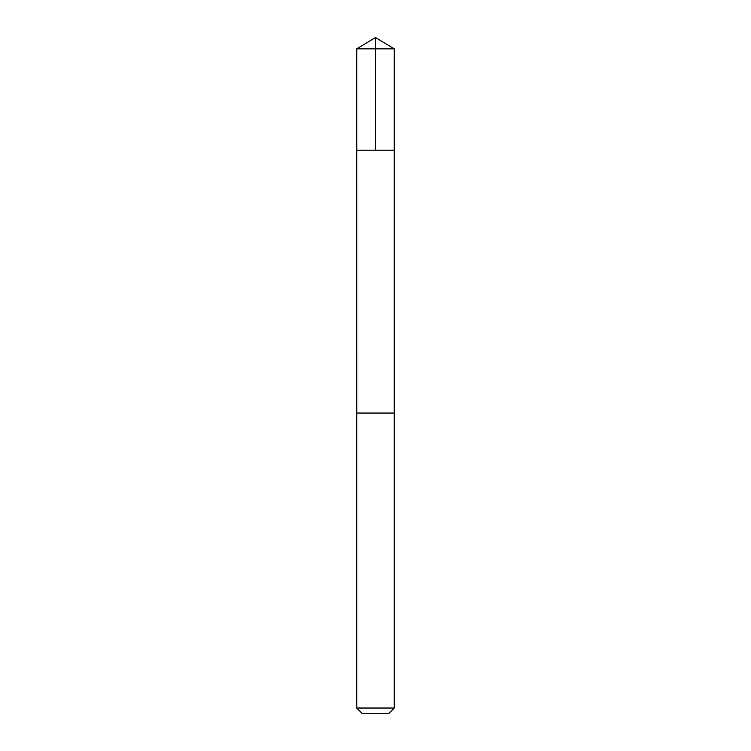 <?xml version="1.0" encoding="UTF-8"?>
<svg xmlns="http://www.w3.org/2000/svg" width="751" height="751" viewBox="0 0 751 751"><rect width="100%" height="100%" fill="white"/><g stroke="black" fill="none" stroke-linecap="round" stroke-linejoin="round"><path stroke-width="1.13" d="M356.725 150.2L394.275 150.2L394.275 48.834L356.725 48.834L356.725 150.2L394.275 150.2L394.266 413.05L356.734 413.05L356.725 150.2M369.22 413.05L356.725 413.05L356.725 708.033L394.275 708.033L394.275 413.05L369.22 413.05M394.275 708.033L388.858 713.45L362.142 713.45L356.725 708.033M375.5 150.2L375.5 37.55L356.725 48.834M375.5 37.55L394.275 48.834"/></g></svg>
